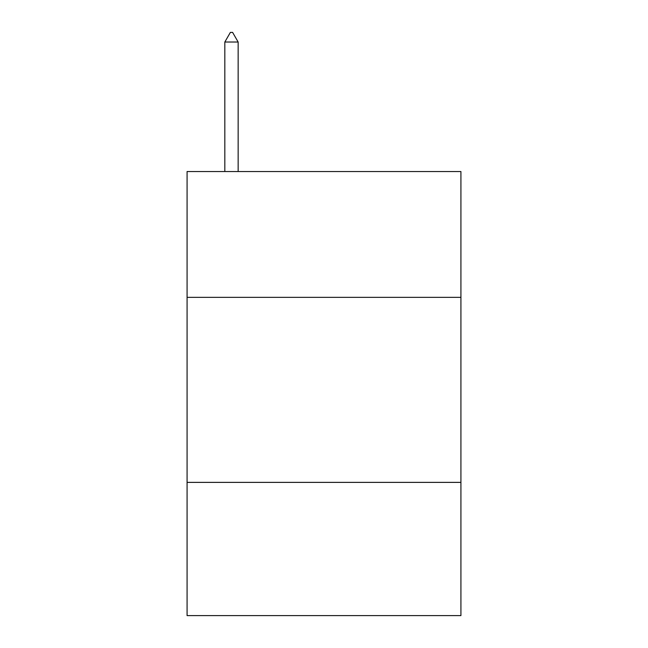 <?xml version="1.0" encoding="UTF-8"?>
<svg xmlns="http://www.w3.org/2000/svg" width="648" height="648" viewBox="0 0 648 648"><rect width="100%" height="100%" fill="white"/><g stroke="black" fill="none" stroke-linecap="round" stroke-linejoin="round"><path stroke-width="0.97" d="M460.922 297.359L460.922 171.542L187.078 171.542L187.078 297.359L460.922 297.359L460.922 615.6L187.078 615.6L187.078 297.359M460.922 482.379L187.078 482.379M238.148 42.023L232.6 32.4L230.38 32.4L224.824 42.023L238.148 42.023L238.148 171.542M224.824 42.023L224.824 171.542"/></g></svg>
